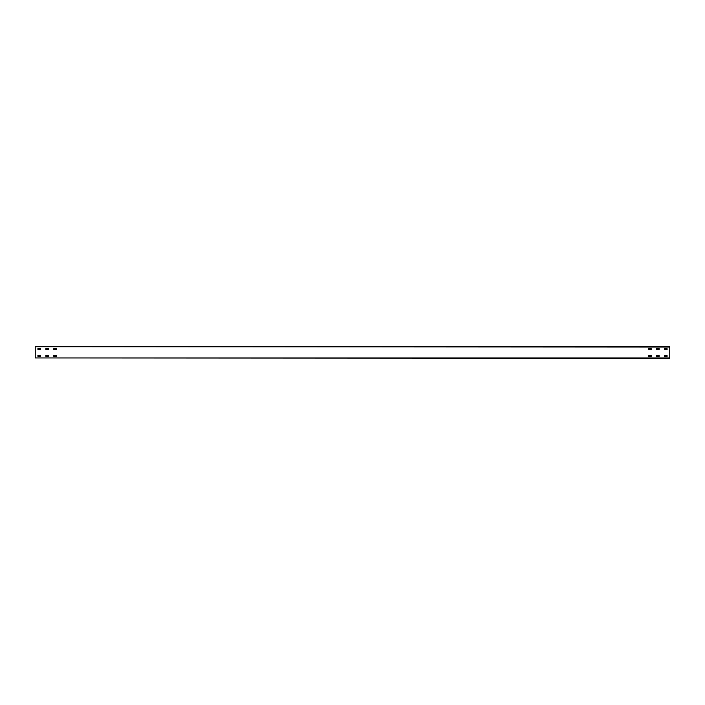 <?xml version="1.0" encoding="UTF-8"?>
<svg xmlns="http://www.w3.org/2000/svg" width="705" height="705" viewBox="0 0 705 705"><rect width="100%" height="100%" fill="white"/><g stroke="black" fill="none" stroke-linecap="round" stroke-linejoin="round"><path stroke-width="1.06" d="M659.175 348.64L659.122 349.539L656.531 349.486L656.584 348.587L659.175 348.64M669.75 357.946L35.25 357.946L669.75 358.316L669.75 346.684L35.25 346.684L669.75 347.054M35.25 357.946L35.25 347.054M664.462 348.64L667.053 348.587L667.106 349.486L664.515 349.539L664.462 348.64M648.6 348.64L651.191 348.587L651.244 349.486L648.653 349.539L648.6 348.64M53.756 348.64L56.347 348.587L56.4 349.486L53.809 349.539L53.756 348.64M45.825 348.64L48.416 348.587L48.469 349.486L45.878 349.539L45.825 348.64M37.894 348.64L40.485 348.587L40.538 349.486L37.947 349.539L37.894 348.64M664.462 355.514L667.053 355.461L667.106 356.36L664.515 356.413L664.462 355.514M656.531 355.514L659.122 355.461L659.175 356.36L656.584 356.413L656.531 355.514M648.6 355.514L651.191 355.461L651.244 356.36L648.653 356.413L648.6 355.514M53.756 355.514L56.347 355.461L56.4 356.36L53.809 356.413L53.756 355.514M45.825 355.514L48.416 355.461L48.469 356.36L45.878 356.413L45.825 355.514M37.894 355.514L40.485 355.461L40.538 356.36L37.947 356.413L37.894 355.514"/></g></svg>
